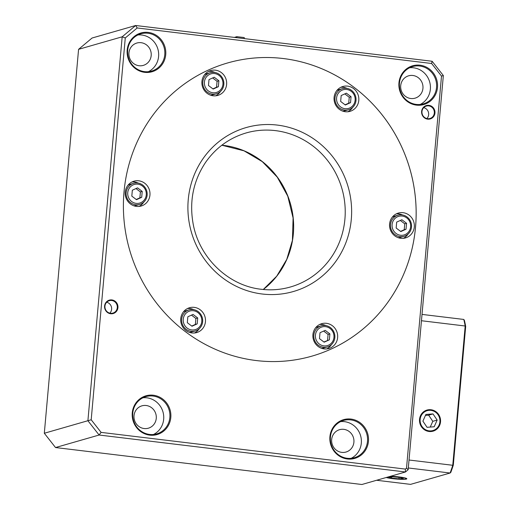 <?xml version="1.0" encoding="UTF-8"?>
<svg xmlns="http://www.w3.org/2000/svg" width="510" height="510" viewBox="0 0 510 510"><rect width="100%" height="100%" fill="white"/><g stroke="black" fill="none" stroke-linecap="round" stroke-linejoin="round"><path stroke-width="0.76" d="M236.774 37.695L236.863 36.675L244.277 37.568L244.182 38.588M236.863 36.675L234.332 37.402M397.966 215.201A10.99 10.506 74 0 0 390.902 228.658A10.99 10.506 74 0 0 404.035 236.321A10.99 10.506 74 0 0 411.5 227.026A10.99 10.506 74 0 0 397.966 215.201L394.695 216.138A10.99 10.506 74 0 0 392.254 217.209M398.125 237.647A10.99 10.506 74 0 0 400.764 237.258L404.035 236.321M410.626 226.772A9.696 9.269 74 0 0 397.469 216.782A9.696 9.269 74 0 0 395.989 233.408A9.696 9.269 74 0 0 410.626 226.772M406.566 223.297L406.036 229.207L400.834 231.565L396.155 228.015L396.684 222.105L401.886 219.746L406.566 223.297L404.749 223.82L404.226 229.73L406.036 229.207M404.226 229.73L400.586 231.381M400.325 220.454L404.749 223.82M342.465 88.638A10.99 10.506 74 0 0 335.395 102.102A10.99 10.506 74 0 0 348.528 109.758A10.99 10.506 74 0 0 355.903 101.222A10.99 10.506 74 0 0 351.588 90.41A10.99 10.506 74 0 0 342.465 88.638L339.195 89.575A10.99 10.506 74 0 0 336.747 90.646M342.618 111.091A10.99 10.506 74 0 0 345.257 110.695L348.528 109.758M351.231 91.341A9.696 9.269 74 0 0 336.594 97.977A9.696 9.269 74 0 0 349.752 107.967A9.696 9.269 74 0 0 351.231 91.341M346.386 93.183L351.065 96.734L350.536 102.644L345.334 105.003L340.654 101.452L341.184 95.542L346.386 93.183M344.817 93.891L349.248 97.257L348.719 103.167L350.536 102.644M348.719 103.167L345.085 104.818M349.248 97.257L351.065 96.734M210.286 72.694A10.99 10.506 74 0 0 208.909 73.198A10.99 10.506 74 0 0 203.458 86.885A10.99 10.506 74 0 0 216.355 93.814A10.99 10.506 74 0 0 223.418 80.357A10.99 10.506 74 0 0 210.286 72.694L207.015 73.631A10.99 10.506 74 0 0 205.645 74.141A10.99 10.506 74 0 0 204.574 74.702M210.445 95.147A10.99 10.506 74 0 0 213.084 94.752L216.355 93.814M209.795 74.281A9.696 9.269 74 0 0 208.309 90.901A9.696 9.269 74 0 0 222.947 84.265A9.696 9.269 74 0 0 209.795 74.281M209.004 79.598L214.213 77.239L218.892 80.79L218.363 86.7L213.154 89.059L208.482 85.508L209.004 79.598M212.644 77.947L217.075 81.313L216.546 87.223L218.363 86.7M216.546 87.223L212.906 88.874M217.075 81.313L218.892 80.79M133.773 205.759A10.99 10.506 74 0 0 136.412 205.371L139.683 204.433A10.99 10.506 74 0 0 146.746 190.969A10.99 10.506 74 0 0 133.614 183.313A10.99 10.506 74 0 0 126.148 192.608A10.99 10.506 74 0 0 139.683 204.433M133.614 183.313L130.35 184.25A10.99 10.506 74 0 0 127.902 185.321M127.749 192.652A9.696 9.269 74 0 0 140.9 202.636A9.696 9.269 74 0 0 142.386 186.016A9.696 9.269 74 0 0 127.749 192.652M131.809 196.127L132.339 190.217L137.541 187.858L142.22 191.409L141.691 197.319L136.482 199.678L131.809 196.127M135.972 188.566L140.403 191.932L142.22 191.409M140.403 191.932L139.874 197.842L141.691 197.319M139.874 197.842L136.234 199.487M189.28 332.322A10.99 10.506 74 0 0 191.919 331.933L195.183 330.996A10.99 10.506 74 0 0 202.253 317.532A10.99 10.506 74 0 0 189.121 309.87A10.99 10.506 74 0 0 181.745 318.412A10.99 10.506 74 0 0 186.061 329.218A10.99 10.506 74 0 0 195.183 330.996M189.121 309.87L185.85 310.813A10.99 10.506 74 0 0 183.409 311.884M187.144 328.083A9.696 9.269 74 0 0 201.781 321.447A9.696 9.269 74 0 0 188.623 311.457A9.696 9.269 74 0 0 187.144 328.083M191.989 326.241L187.31 322.69L187.839 316.78L193.041 314.415L197.721 317.972L197.191 323.882L191.989 326.241M191.48 315.129L195.904 318.489L197.721 317.972M195.904 318.489L195.375 324.405L197.191 323.882M195.375 324.405L191.741 326.049M321.294 325.82A10.99 10.506 74 0 0 314.23 339.278A10.99 10.506 74 0 0 327.363 346.94A10.99 10.506 74 0 0 328.74 346.43A10.99 10.506 74 0 0 334.19 332.75A10.99 10.506 74 0 0 321.294 325.82L318.023 326.757A10.99 10.506 74 0 0 315.582 327.828M321.453 348.266A10.99 10.506 74 0 0 324.092 347.877L327.363 346.94M328.58 345.142A9.696 9.269 74 0 0 330.066 328.517A9.696 9.269 74 0 0 315.429 335.153A9.696 9.269 74 0 0 328.58 345.142M329.371 339.826L324.162 342.184L319.483 338.634L320.012 332.724L325.221 330.359L329.893 333.916L329.371 339.826L323.914 341.993M323.652 331.073L328.077 334.433L329.893 333.916M328.077 334.433L327.554 340.349M422.898 421.152L425.863 414.458L432.99 413.916L437.153 420.074L434.188 426.768L427.055 427.31L422.898 421.152M438.103 414.828A10.34 9.888 -106 0 1 430.982 430.893A10.34 9.888 -106 0 1 420.992 416.122A10.34 9.888 -106 0 1 438.103 414.828M437.153 420.074L432.792 421.324L428.636 415.172L425.442 415.414M432.99 413.916L428.636 415.172M430.249 427.068L432.792 421.324M388.499 477.067L392.827 476.78L400.222 477.513L403.295 478.533L398.973 478.82L391.572 478.087L388.499 477.067M390.246 476.353A10.34 1.135 5.1 0 1 405.278 478.157A10.34 1.135 5.1 0 1 405.992 478.915A10.34 1.135 5.1 0 1 397.009 479.03A10.34 1.135 5.1 0 1 386.484 477.43M391.572 478.087L391.686 476.856M398.973 478.82L399.1 477.405M408.319 467.976L450.094 473.019L450.814 472.362A103.925 28.171 96.9 0 0 453.307 465.139L452.759 465.286A104.703 28.381 96.9 0 1 450.094 473.019L410.556 484.372L376.59 480.273M422.025 314.409L463.794 319.445A104.703 28.381 96.9 0 1 465.19 326.011L421.458 320.733L409.026 460.014L452.759 465.286L465.19 326.011L465.687 326.457L453.307 465.139M430.995 409.734A10.99 10.506 -106 0 1 440.519 419.781A10.99 10.506 -106 0 1 433.06 431.173A10.99 10.506 -106 0 1 419.928 423.517A10.99 10.506 -106 0 1 426.991 410.053A10.99 10.506 -106 0 1 430.995 409.734M463.794 319.445L464.387 320.325A103.925 28.171 96.9 0 1 465.687 326.457M390.513 476.276A10.99 1.205 5.1 0 1 398.986 476.914A10.99 1.205 5.1 0 1 406.84 478.775A10.99 1.205 5.1 0 1 398.469 479.202A10.99 1.205 5.1 0 1 386.217 477.507M326.674 348.936A12.928 12.361 74 0 0 331.423 344.652M325.947 325.597A12.928 12.361 74 0 0 319.655 324.481M320.082 324.277A12.928 12.361 -106 0 1 321.702 323.684A12.928 12.361 -106 0 1 337.155 332.692A12.928 12.361 -106 0 1 328.842 348.528A12.928 12.361 -106 0 1 313.669 340.374A12.928 12.361 -106 0 1 320.082 324.277M403.346 238.323A12.928 12.361 74 0 0 408.089 234.033M402.619 214.984A12.928 12.361 74 0 0 396.327 213.868M111.69 300.486A6.464 6.184 74 0 0 104.945 307.371A6.464 6.184 74 0 0 112.901 313.095A6.464 6.184 74 0 0 111.69 300.486M110.644 313.752A6.981 6.675 -106 0 1 105.793 302.691A6.981 6.675 -106 0 1 117.351 304.081A6.981 6.675 -106 0 1 110.644 313.752M106.718 302.239A6.464 6.184 -106 0 1 109.854 313.153M423.74 107.642A6.464 6.184 -106 0 1 426.876 118.562M428.712 105.889A6.464 6.184 74 0 0 421.974 112.774A6.464 6.184 74 0 0 429.93 118.498A6.464 6.184 74 0 0 428.712 105.889M427.673 119.155A6.981 6.675 -106 0 1 422.822 108.094A6.981 6.675 -106 0 1 434.373 109.484A6.981 6.675 -106 0 1 427.673 119.155M101.095 432.384L99.112 435.024L87.905 420.737L122.17 36.809L78.578 49.33L92.074 38.02L135.666 25.5L137.184 27.974L431.607 63.489L441.501 76.105L443.343 75.55L408.159 469.716L405.463 471.979L361.877 484.5L55.526 447.544L99.112 435.024L405.463 471.979L405.393 469.092L101.095 432.384L91.194 419.768L125.269 37.957L137.184 27.974M330.435 436.853A19.386 18.545 74 0 0 354.316 457.725A19.386 18.545 74 0 0 367.481 437.618A19.386 18.545 74 0 0 350.676 419.889A19.386 18.545 74 0 0 343.612 420.45A19.386 18.545 74 0 0 330.435 436.853M351.148 458.324A19.386 18.545 74 0 0 360.608 435.744A19.386 18.545 74 0 0 340.603 421.617M341.757 452.376A11.634 11.124 -106 0 1 331.678 441.743A11.634 11.124 -106 0 1 339.577 429.681A11.634 11.124 -106 0 1 353.481 437.79A11.634 11.124 -106 0 1 345.997 452.038A11.634 11.124 -106 0 1 341.757 452.376M132.791 413.011A19.386 18.545 74 0 0 156.672 433.882A19.386 18.545 74 0 0 169.836 413.776A19.386 18.545 74 0 0 153.032 396.047A19.386 18.545 74 0 0 145.968 396.608A19.386 18.545 74 0 0 132.791 413.011M153.504 434.488A19.386 18.545 74 0 0 162.964 411.901A19.386 18.545 74 0 0 142.959 397.774M144.113 428.534A11.634 11.124 -106 0 1 134.034 417.9A11.634 11.124 -106 0 1 141.933 405.839A11.634 11.124 -106 0 1 146.172 405.501A11.634 11.124 -106 0 1 156.251 416.134A11.634 11.124 -106 0 1 148.353 428.202A11.634 11.124 -106 0 1 144.113 428.534M350.963 419.061A20.164 19.284 -106 0 1 368.45 441.348A20.164 19.284 -106 0 1 347.399 458.987A20.164 19.284 -106 0 1 329.913 436.7A20.164 19.284 -106 0 1 350.963 419.061M153.319 395.218A20.164 19.284 -106 0 1 170.805 417.505A20.164 19.284 -106 0 1 149.755 435.145A20.164 19.284 -106 0 1 132.268 412.858A20.164 19.284 -106 0 1 153.319 395.218M399.47 82.983A19.386 18.545 74 0 0 423.357 103.855A19.386 18.545 74 0 0 436.515 83.755A19.386 18.545 74 0 0 419.717 66.026A19.386 18.545 74 0 0 412.647 66.587A19.386 18.545 74 0 0 399.47 82.983M420.189 104.461A19.386 18.545 74 0 0 429.649 81.874A19.386 18.545 74 0 0 409.645 67.754M410.799 98.513A11.634 11.124 -106 0 1 400.72 87.879A11.634 11.124 -106 0 1 408.618 75.811A11.634 11.124 -106 0 1 412.858 75.48A11.634 11.124 -106 0 1 422.937 86.114A11.634 11.124 -106 0 1 415.038 98.175A11.634 11.124 -106 0 1 410.799 98.513M127.71 50.203A19.386 18.545 74 0 0 151.591 71.075A19.386 18.545 74 0 0 164.755 50.968A19.386 18.545 74 0 0 147.957 33.246A19.386 18.545 74 0 0 140.887 33.8A19.386 18.545 74 0 0 127.71 50.203M148.423 71.68A19.386 18.545 74 0 0 157.89 49.094A19.386 18.545 74 0 0 137.885 34.973M139.039 65.733A11.634 11.124 -106 0 1 128.96 55.093A11.634 11.124 -106 0 1 136.852 43.031A11.634 11.124 -106 0 1 141.091 42.693A11.634 11.124 -106 0 1 151.177 53.333A11.634 11.124 -106 0 1 143.278 65.395A11.634 11.124 -106 0 1 139.039 65.733M420.004 65.197A20.164 19.284 -106 0 1 437.491 87.484A20.164 19.284 -106 0 1 416.44 105.124A20.164 19.284 -106 0 1 398.947 82.837A20.164 19.284 -106 0 1 420.004 65.197M148.244 32.41A20.164 19.284 -106 0 1 165.731 54.704A20.164 19.284 -106 0 1 144.681 72.343A20.164 19.284 -106 0 1 127.188 50.05A20.164 19.284 -106 0 1 148.244 32.41M311.884 356.146A152.528 145.866 74 0 0 409.964 169.275A152.528 145.866 74 0 0 227.67 62.94A152.528 145.866 -106 0 1 409.976 169.275A152.528 145.866 -106 0 1 311.884 356.146A152.528 145.866 -106 0 1 256.3 360.557A152.528 145.866 -106 0 1 124.013 191.958A152.528 145.866 -106 0 1 227.67 62.94M200.264 309.825A12.928 12.361 -106 0 1 205.339 322.543A12.928 12.361 -106 0 1 196.669 332.584A12.928 12.361 -106 0 1 181.216 323.576A12.928 12.361 -106 0 1 189.529 307.74A12.928 12.361 -106 0 1 200.264 309.825M149.946 195.088A12.928 12.361 -106 0 1 141.162 206.027A12.928 12.361 -106 0 1 125.715 197.013A12.928 12.361 -106 0 1 134.028 181.177A12.928 12.361 -106 0 1 149.946 195.088M219.453 94.809A12.928 12.361 -106 0 1 217.834 95.408A12.928 12.361 -106 0 1 202.387 86.394A12.928 12.361 -106 0 1 210.694 70.558A12.928 12.361 -106 0 1 225.866 78.712A12.928 12.361 -106 0 1 219.453 94.809M339.271 109.267A12.928 12.361 -106 0 1 334.197 96.549A12.928 12.361 -106 0 1 342.873 86.502A12.928 12.361 -106 0 1 358.32 95.517A12.928 12.361 -106 0 1 350.007 111.352A12.928 12.361 -106 0 1 339.271 109.267M389.589 223.998A12.928 12.361 -106 0 1 398.374 213.065A12.928 12.361 -106 0 1 413.827 222.073A12.928 12.361 -106 0 1 405.514 237.915A12.928 12.361 -106 0 1 389.589 223.998M347.845 111.76A12.928 12.361 74 0 0 352.589 107.476M347.112 88.421A12.928 12.361 74 0 0 340.82 87.306M215.673 95.816A12.928 12.361 74 0 0 220.416 91.532M214.94 72.477A12.928 12.361 74 0 0 208.647 71.362M138.267 183.09A12.928 12.361 74 0 0 131.975 181.981M139 206.435A12.928 12.361 74 0 0 143.743 202.145M193.774 309.653A12.928 12.361 74 0 0 187.476 308.537M194.501 332.992A12.928 12.361 74 0 0 199.244 328.708M405.393 469.092L406.515 468.154L441.501 76.105M91.194 419.768L44.313 433.258L78.578 49.33M406.515 468.154L408.159 469.716M431.607 63.489L432.129 61.264L135.666 25.5L122.17 36.809L125.269 37.957M55.526 447.544L44.313 433.258M432.129 61.264L443.343 75.55M262.229 294.009A85.317 81.587 -106 0 1 202.935 158.795A85.317 81.587 -106 0 1 344.142 175.829A85.317 81.587 -106 0 1 262.229 294.009M263.287 289.495A80.14 76.64 74 0 0 290.687 204.612A80.14 76.64 74 0 0 223.826 145.427A80.14 76.64 74 0 0 221.85 145.216M275.4 130.617A80.14 76.64 -106 0 1 344.849 203.892A80.14 76.64 -106 0 1 290.439 286.99C280.953 289.699 271.269 290.464 261.394 289.291C228.544 285.874 199.276 257.939 193.162 223.966C189.121 201.329 193.303 180.738 205.715 162.18C215.979 147.651 229.468 137.904 246.19 132.931A80.14 76.64 -106 0 1 275.4 130.617M405.992 478.915L406.731 478.584M263.268 289.495L276.707 276.203L286.767 259.38L292.421 240.363L293.091 217.987L287.748 196.14L277.262 177.142L262.318 161.664L244.029 150.832L221.831 145.229"/></g></svg>
